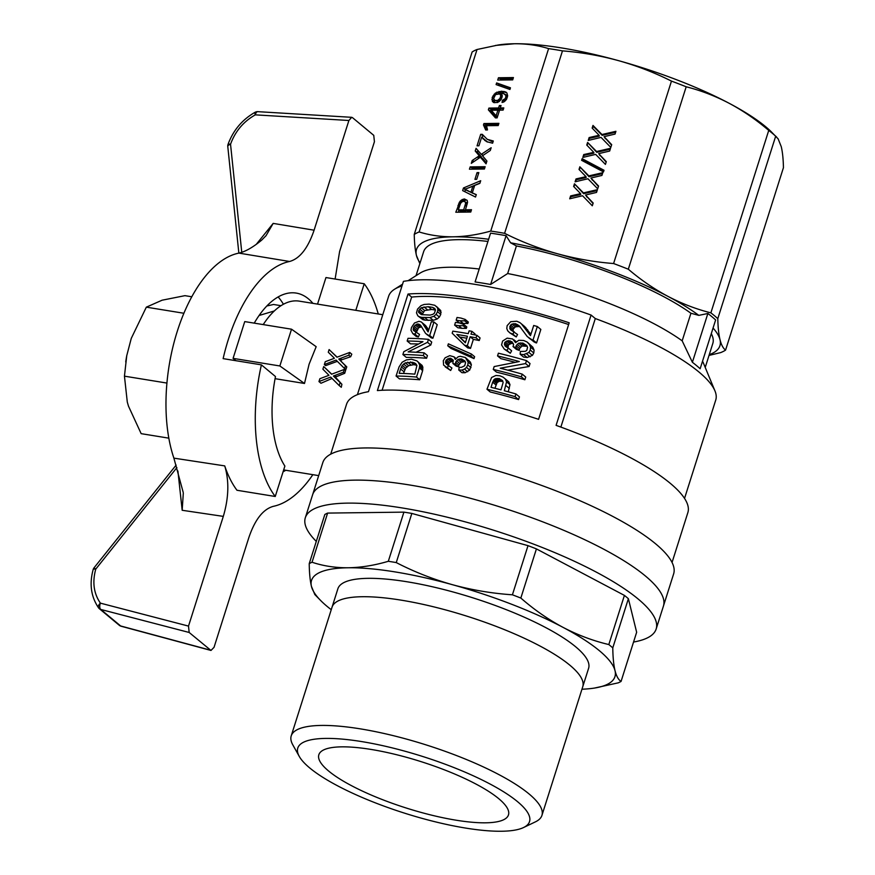<?xml version="1.0" encoding="UTF-8"?>
<svg xmlns="http://www.w3.org/2000/svg" width="875" height="875" viewBox="0 0 875 875"><rect width="100%" height="100%" fill="white"/><g stroke="black" fill="none" stroke-linecap="round" stroke-linejoin="round"><path stroke-width="1.31" d="M283.423 304.259A92.017 45.97 99.2 0 0 278.141 296.942M275.242 496.486L284.889 466.08A92.017 45.97 -80.8 0 1 275.483 376.556L261.406 364.853A124.338 62.114 99.2 0 0 275.242 496.486L236.972 490.262A124.338 62.114 99.2 0 1 224.733 465.894L173.884 458.139A124.338 62.114 99.2 0 1 177.253 331.384A124.338 62.114 99.2 0 1 238.919 253.116L289.57 261.483A124.338 62.114 99.2 0 0 223.136 358.63L261.406 364.853M378.262 313.972A124.338 62.114 99.2 0 0 364.23 283.762L355.808 310.33M317.537 304.106L325.959 277.55L364.23 283.762M312.856 474.666A124.338 62.114 -80.8 0 1 273.361 506.33C263.145 509.141 254.964 519.564 248.839 537.611L214.036 647.325L210.984 650.453L189.164 632.472L100.767 609.448L120.641 625.964A4.977 4.134 129.8 0 1 119.273 625.275A4.977 4.977 0 0 0 121.166 626.248A4.977 2.516 -74.9 0 1 120.641 625.964L210.448 650.169M283.084 471.789A92.017 45.97 99.2 0 0 285.797 470.269M254.242 323.137A92.017 45.97 -80.8 0 1 296.22 293.081A92.017 45.97 -80.8 0 1 312.922 303.352M335.114 279.038L339.62 251.431L374.423 141.717L373.756 135.341L352.483 117.644L351.695 117.316L348.895 120.487L314.092 230.202C307.956 248.238 299.786 258.672 289.57 261.483M256.255 244.366L273.175 223.398L266.087 235.616L261.712 240.1C252.973 247.33 245.372 251.661 238.919 253.116M228.025 144.419C233.155 130.364 242.189 119.645 255.128 112.252A4.977 1.269 61.6 0 0 255.303 114.855C243.458 121.57 235.2 131.37 230.541 144.244A4.977 1.159 -161.2 0 0 228.025 144.419L228.025 144.419A4.977 4.977 0 0 0 227.784 146.541A4.977 2.177 -5.9 0 1 230.541 144.244L241.762 252.339M183.214 492.428L173.884 458.139M224.733 465.894C229.272 481.031 228.791 497.864 223.311 516.381L188.508 626.095L100.406 603.148A4.977 2.756 143.8 0 0 98.58 607.862A4.977 2.756 143.8 0 0 98.842 608.136A4.977 4.134 -50.2 0 0 99.411 608.748A4.977 4.134 -50.2 0 0 100.767 609.448A4.977 2.647 -75.4 0 1 100.406 603.148C93.745 593.512 92.192 582.181 95.758 569.122L94.062 567.798A4.977 4.977 0 0 0 93.177 569.505L93.177 569.505A4.977 1.28 16.4 0 1 95.758 569.122L176.903 467.589M188.508 626.095L189.164 632.472M183.302 493.172L182.175 510.278L177.909 470.991M168.82 438.156L141.159 433.661L128.494 406.175L127.291 402.052L124.447 376.163L166.917 383.064M183.892 313.261L146.333 307.158L162.105 300.202L184.931 295.662L191.8 296.778M146.333 307.158L131.261 338.395L126.755 355.655L124.447 376.163M126.777 355.534L126.755 355.622A64.717 32.331 99.2 0 0 125.759 361.747L125.737 361.922M328.606 771.006A99.477 24.347 17.6 0 1 318.839 754.753A99.477 24.347 17.6 0 1 421.017 761.622A99.477 24.347 17.6 0 1 508.473 814.909A99.477 24.347 17.6 0 1 431.922 815.238A99.477 24.347 17.6 0 1 328.606 771.006M299.272 756.427L292.83 744.909A131.512 32.189 17.6 0 1 291.222 735.875A131.512 32.189 17.6 0 1 426.311 744.964A131.512 32.189 17.6 0 1 541.931 815.402A131.512 32.189 17.6 0 1 535.413 821.855L523.512 827.553A121.559 29.75 17.6 0 1 465.653 828.078A121.559 29.75 17.6 0 1 299.272 756.427A121.559 29.75 17.6 0 1 422.658 756.47A121.559 29.75 17.6 0 1 523.512 827.553M291.222 735.875L332.052 607.163A131.512 32.189 17.6 0 1 467.141 616.252A131.512 32.189 17.6 0 1 582.761 686.689A131.512 32.189 -162.4 0 0 527.592 639.8A131.512 32.189 -162.4 0 0 401.155 600.152A131.512 32.189 -162.4 0 0 332.052 607.163A131.512 32.189 -162.4 0 0 331.964 607.436M582.673 686.963A131.512 32.189 -162.4 0 0 582.761 686.7L541.931 815.402M582.761 686.7L588.602 668.314A131.512 32.189 -162.4 0 0 533.422 621.414A131.512 32.189 -162.4 0 0 406.995 581.766A131.512 32.189 -162.4 0 0 337.881 588.777L332.052 607.163M581.963 689.216A159.163 38.948 -162.4 0 0 594.53 688.056A159.163 38.948 -162.4 0 0 615.016 670.644A159.163 38.948 -162.4 0 0 562.92 627.309A159.163 38.948 -162.4 0 0 452.43 584.697A159.163 38.948 -162.4 0 0 348.272 567.777A159.163 38.948 -162.4 0 0 311.456 586.447A159.163 38.948 -162.4 0 0 321.65 601.497A159.163 38.948 -162.4 0 0 331.253 609.689M621.064 681.417L636.65 632.253L628.381 598.708A170.417 41.705 -162.4 0 0 624.411 595.405L608.814 644.558A170.417 41.705 17.6 0 1 612.784 647.861C612.905 657.322 613.648 664.912 615.016 670.644C616.438 676.222 618.45 679.809 621.064 681.417A170.417 41.705 17.6 0 1 618.253 682.839L594.53 688.056M624.411 595.405L536.419 548.898L520.833 598.052C534.089 609.645 548.122 619.402 562.92 627.309C577.763 635.064 593.064 640.817 608.814 644.558M536.419 548.898A170.417 41.705 -162.4 0 0 528.008 545.65L512.411 594.803A170.417 41.705 17.6 0 1 520.833 598.052M528.008 545.65L411.841 513.428A170.417 41.705 -162.4 0 0 403.911 512.138L327.622 513.089A170.417 41.705 -162.4 0 0 324.822 514.511L309.225 563.664A170.417 41.705 17.6 0 1 312.036 562.242C323.367 566.016 335.442 567.853 348.272 567.777C361.145 567.536 374.489 565.381 388.314 561.291A170.417 41.705 17.6 0 1 396.255 562.581C414.159 571.823 432.884 579.195 452.43 584.697C472.019 590.045 492.012 593.414 512.411 594.803M321.65 601.497L314.825 594.562L311.456 586.447C310.089 580.716 309.345 573.125 309.225 563.664M628.381 598.708L612.784 647.861M327.622 513.089L312.036 562.242M403.911 512.138L388.314 561.291M411.841 513.428L396.255 562.581M316.291 541.384A184.023 45.041 17.6 0 1 305.32 517.738A184.023 45.041 17.6 0 1 494.353 530.458A184.023 45.041 17.6 0 1 656.152 629.027A184.023 45.041 17.6 0 1 633.555 642.031M305.32 517.738L312.616 494.758A184.023 45.041 17.6 0 1 501.648 507.467A184.023 45.041 17.6 0 1 663.436 606.047A184.023 45.041 -162.4 0 0 501.648 507.467A184.023 45.041 -162.4 0 0 312.616 494.758L322.82 462.58A184.023 45.041 -162.4 0 1 511.853 475.289A184.023 45.041 -162.4 0 1 673.641 573.869L656.152 629.027M333.67 357.503L334.348 358.312L325.259 361.703L324.352 364.569L336.055 360.095L344.586 368.561L345.461 365.794L338.789 359.034L348.819 355.206L349.694 352.45L336.962 357.23L329.109 349.573L328.278 352.22L333.67 357.503M599.102 135.286L592.145 128.078L592.987 125.431L601.967 134.52L615.923 131.305L615.048 134.072L604.056 136.664L611.691 144.659L610.816 147.416L601.048 137.386L588.23 140.438L589.137 137.561L599.102 135.286L599.309 136.106L589.334 138.381L588.733 140.317M560.864 427.098L595.295 318.544A171.588 42 17.6 0 1 702.691 375.277A171.588 42 17.6 0 1 714.941 390.873A171.588 42 17.6 0 1 715.75 400.028L684.534 498.422M692.387 362.283L707.864 313.491A166.622 40.775 17.6 0 1 715.63 319.944L700.142 368.747A166.622 40.775 -162.4 0 0 692.387 362.283L682.172 340.834A151.692 37.122 -162.4 0 0 507.664 273.536L516.414 245.952A151.692 37.122 17.6 0 1 690.922 313.25L698.808 315.372A159.163 38.948 -162.4 0 0 667.909 296.352C681.811 303.625 696.139 309.137 710.872 312.856A169.105 41.388 17.6 0 1 717.806 318.631C717.981 327.305 718.714 334.316 720.005 339.675C721.328 344.914 723.188 348.392 725.572 350.109A169.105 41.388 17.6 0 1 720.672 352.603L709.023 355.414M490.613 284.473A166.622 40.775 -162.4 0 0 475.092 281.958L490.569 233.155A166.622 40.775 17.6 0 1 506.089 235.681L490.613 284.473L507.664 273.536M479.194 269.019A151.692 37.122 -162.4 0 0 420.12 273.088L408.111 280.678M714.941 390.873L703.358 362.939A151.692 37.122 -162.4 0 0 702.538 361.2M357.416 394.647L388.631 296.264A171.588 42 17.6 0 1 394.559 289.242A171.588 42 17.6 0 1 401.997 285.95M419.847 263.648L416.445 255.478A159.163 38.948 -162.4 0 0 420.066 262.948M416.03 275.68L423.631 251.716A151.692 37.122 17.6 0 1 487.944 241.445M682.172 340.834L690.922 313.25M707.864 313.491A2361.461 2253.158 161.2 0 1 698.808 315.372M711.288 333.616A151.692 37.122 17.6 0 1 712.819 343.448L705.217 367.423M725.572 350.109L783.442 167.672C783.267 158.988 782.534 151.977 781.244 146.617L778.138 138.862L771.061 131.567A159.163 38.948 -162.4 0 0 729.148 103.283A159.163 38.948 -162.4 0 0 618.658 60.681C600.294 55.65 581.569 52.38 562.483 50.87L504.602 233.319C521.489 241.784 539.098 248.588 557.419 253.739A159.163 38.948 -162.4 0 0 510.595 242.791A2361.461 1798.934 -89.7 0 1 506.089 235.681M510.595 242.791L516.414 245.952M776.562 136.948L775.688 136.183A169.105 41.388 -162.4 0 0 768.742 130.408C756.219 119.733 743.017 110.688 729.148 103.283C715.236 95.998 700.919 90.497 686.186 86.778A169.105 41.388 -162.4 0 0 671.464 81.102C654.577 72.636 636.978 65.822 618.658 60.681A159.163 38.948 -162.4 0 0 514.5 43.75A159.163 38.948 -162.4 0 0 498.181 45.008L477.028 49.503L419.147 231.952C429.866 235.277 441.23 236.895 453.261 236.808C465.325 236.6 477.816 234.686 490.733 231.066A169.105 41.388 17.6 0 1 504.602 233.319M508.222 340.627L505.236 341.972L504.481 343.175L505.061 345.953L508.277 348.009L506.953 350.448L504.252 349.081L501.561 344.958L502.611 341.053L507.172 338.144L512.63 338.964L515.583 342.65L518.788 340.288L523.698 340.495L527.1 341.994L529.309 344.291L530.567 347.178L530.25 350.033L528.894 352.45L523.677 354.627L520.122 354.2L520.406 351.477L525.317 351.302L526.761 350.448L527.57 347.309L526.761 345.538L522.878 343.066L518.634 343.175L516.119 345.723L515.9 347.616L513.023 346.577L513.636 344.652L511.952 341.709L508.222 340.627L511.558 343.405L508.561 344.728L507.916 347.834M488.633 239.269A159.163 38.948 -162.4 0 0 453.261 236.808A159.163 38.948 -162.4 0 0 416.445 255.478C415.155 250.13 414.422 243.108 414.247 234.434A169.105 41.388 17.6 0 1 419.147 231.952M477.028 49.503A169.105 41.388 -162.4 0 0 472.128 51.986L414.247 234.434M562.483 50.87A169.105 41.388 -162.4 0 0 548.603 48.617L490.733 231.066M548.603 48.617C537.895 45.281 526.52 43.663 514.5 43.75L495.447 45.445M501.397 91.23L505.717 91.952L506.887 92.925L507.653 95.769L506.494 99.411L503.825 101.97L502.02 102.43L502.534 100.231L505.378 98.547L506.012 95.681L503.945 93.723L501.353 93.428L502.228 96.491L501.036 99.695L497.645 102.484L493.642 102.539L492.363 101.347L492.22 97.388L495.359 93.067L501.397 91.23L506.647 92.728M512.684 79.888L497.722 80.073L498.455 77.755L513.428 77.569L512.684 79.888M470.761 212.045L455.798 212.231L460.294 200.966L464.363 198.942L467.163 200.331L467.556 202.311L465.456 209.803L471.494 209.727L470.761 212.045M474.928 179.364L477.061 172.627L478.833 172.605L476.689 179.342L474.928 179.364M483.689 154.963L482.508 155.75L486.927 161.077L486.062 163.833L480.386 157.205L471.297 163.363L472.205 160.497L479.259 155.794L475.213 151.003L476.055 148.356L481.294 154.339L491.17 147.733L490.295 150.489L483.689 154.963M487.441 129.97L485.68 129.992L483.47 124.972L483.93 123.539L498.903 123.353L498.203 125.552L486.577 125.705L487.441 129.97M462.656 190.608L463.488 187.961L480.703 180.72L479.861 183.367L474.677 185.402L472.292 192.905L476.295 194.611L475.519 197.039L462.656 190.608M488.359 109.856L488.917 108.084L498.597 107.964L499.363 105.547L501.036 105.525L500.27 107.953L503.803 107.909L503.103 110.108L499.57 110.152L497.12 117.873L495.447 117.895L488.359 109.856L490.514 110.994L491.083 109.233L500.752 109.113L500.992 108.336M486.522 141.63L481.677 137.08L478.909 145.797L477.05 145.819L480.681 134.345L482.267 134.323L487.255 139.322L493.303 140.995L492.603 143.205L486.522 141.63M485.144 166.709L484.411 169.017L469.438 169.203L470.181 166.895L485.144 166.709M496.092 84.591L496.617 82.939L510.453 87.817L509.928 89.48L496.092 84.591M557.419 253.739C575.772 258.759 594.497 262.03 613.594 263.539A169.105 41.388 17.6 0 1 628.316 269.216C640.839 279.902 654.03 288.947 667.909 296.352A159.163 38.948 -162.4 0 0 557.419 253.739M671.464 81.102L613.594 263.539M592.692 152.589L593.709 152.272L586.753 145.064L587.595 142.417L596.575 151.506L610.531 148.302L609.656 151.058L598.664 153.65L606.298 161.645L605.423 164.402L595.667 154.383L582.837 157.423L583.745 154.558L592.692 152.589L592.889 153.409L593.917 153.103L593.709 152.272M580.584 193.648L573.628 186.441L574.47 183.794L583.45 192.883L597.406 189.667L596.531 192.423L585.539 195.016L593.173 203.022L592.298 205.778L582.542 195.748L569.712 198.789L570.62 195.923L580.584 193.648L580.792 194.469L579.764 194.786L579.567 193.966M597.691 188.792L587.934 178.762L575.105 181.803L576.012 178.938L585.977 176.663L579.02 169.444L579.862 166.797L588.842 175.886L602.798 172.681L601.923 175.438L590.931 178.03L598.566 186.025L597.691 188.792M604.023 170.264L603.498 171.916L581.612 160.322L582.138 158.67L604.023 170.264M686.186 86.778L628.316 269.216M768.742 130.408L710.872 312.856M775.688 136.183L717.806 318.631M709.253 354.681A159.163 38.948 -162.4 0 0 720.005 339.675A159.163 38.948 -162.4 0 0 713.059 328.027M604.056 136.664L611.538 145.119M592.495 128.439L593.184 126.252L602.164 135.341L615.628 132.245M596.28 135.942L596.477 136.763M598.073 135.603L598.281 136.423M672.055 562.45L687.859 512.608A179.058 43.816 -162.4 0 0 556.095 425.359L591.084 315.044A179.058 43.816 17.6 0 0 403.452 281.367L368.462 391.683A179.058 43.816 -162.4 0 0 346.522 404.327L330.706 454.169M589.137 137.561L589.334 138.381M601.967 134.52L602.164 135.341M340.069 382.791L339.194 385.547L330.662 377.081L318.959 381.566L319.878 378.7L328.956 375.298L322.886 369.206L323.728 366.559L331.57 374.216L344.302 369.436L343.427 372.192L333.408 376.02L341.906 384.311A84.558 42.241 99.2 0 0 341.283 387.286L339.194 385.547M592.987 125.431L593.184 126.252M382.091 390.272L411.655 297.073A171.588 42 17.6 0 1 568.641 324.538M437.139 319.003L433.256 320.305L425.064 320.163L422.767 319.583L417.834 315.831L416.478 312.834L417.539 309.105L420.941 305.659L424.178 304.445L429.111 304.128L434.798 305.277L440.748 310.581L440.759 314.409L439.37 317.067L437.139 319.003L433.869 316.28L429.964 317.57L433.256 320.305M520.406 327.195L518.962 326.506L515.331 326.845L513.111 329.208L513.253 331.352M521.369 323.816L530.48 335.65L533.706 325.478A179.058 43.816 17.6 0 1 537.316 326.506L533.028 340.014A179.058 43.816 17.6 0 0 531.759 339.653L527.264 336.58L519.378 325.948L515.616 323.728L512.006 324.067L510.584 325.106L509.775 328.234L510.42 329.645L517.552 334.502L516.217 336.941L509.775 332.817L507.686 330.783L506.789 328.486L507.139 325.653L510.759 321.683L516.775 321.234L519.881 322.591L524.759 326.627L530.873 334.414M531.759 339.653L535.27 342.573A171.588 42 17.6 0 1 536.55 342.945L540.837 329.427L537.316 326.506M535.27 342.573L528.948 338.023M467.895 323.488L468.355 322.077L465.161 319.419L460.939 318.073A179.058 43.816 17.6 0 0 457.023 317.483L456.159 320.184A179.058 43.816 17.6 0 1 460.086 320.775L463.28 323.433L467.895 323.488L464.712 320.83L460.086 320.775M456.159 320.184L459.353 322.842A171.588 42 17.6 0 1 463.28 323.433M421.684 326.812L418.578 327.786L416.598 331.964M422.177 322.744L428.094 331.92L431.32 321.759A179.058 43.816 17.6 0 1 433.967 321.978L429.68 335.486A179.058 43.816 17.6 0 0 428.75 335.409L425.6 333.452L420.525 325.15L417.889 323.881L414.05 326.244L413.186 329.339L413.547 330.509L419.541 334.414L418.359 336.984L416.205 336.416L412.814 333.605L410.966 330.214L411.458 327.502L414.455 323.017L418.961 321.311L421.17 321.912L425.513 325.511L428.673 330.083M428.75 335.409L432.02 338.122A171.588 42 17.6 0 1 432.939 338.198L437.227 324.691L433.967 321.978M432.02 338.122L426.748 334.458M473.998 358.63L474.611 356.694L471.406 354.025L448.361 343.831L447.748 345.756L450.942 348.414L473.998 358.63L470.794 355.961L447.748 345.756M453.338 360.85L449.509 362.491L447.464 367.839L443.592 365.083L443.297 360.73L445.145 357.766L449.794 355.644L454.059 356.869L455.306 359.384L458.194 356.759L460.261 356.3L465.369 357.503L470.4 362.163L471.373 364.809L469.7 370.081L465.073 372.739L461.989 372.706L458.784 370.048L459.145 367.391L461.606 367.303L464.723 365.706L465.555 362.589L464.92 360.97L461.65 359.002L464.844 361.659L461.136 362.217L458.839 364.941L458.577 366.8L456.105 366.1L452.911 363.453L453.086 359.953L450.527 358.192L453.217 360.423M450.527 358.192L446.316 359.833L445.462 362.534L447.081 364.667L451.916 367.992L450.658 370.497L445.178 366.811M505.367 379.006L506.559 381.839L504.317 390.731A179.058 43.816 17.6 0 1 515.922 393.947L515.069 396.648A179.058 43.816 17.6 0 0 486.97 389.233L491.608 377.475L495.884 375.473L499.844 375.769L503.125 377.169L508.769 381.839L509.972 384.672L508.288 391.803M486.97 389.233L490.273 391.989A171.588 42 17.6 0 1 518.591 399.58L519.444 396.878L515.922 393.947M466.353 328.377L466.802 326.966L463.608 324.308L459.397 322.962A179.058 43.816 17.6 0 0 455.47 322.372L454.617 325.084L457.811 327.742A171.588 42 17.6 0 1 461.727 328.322L466.353 328.377L463.159 325.73L458.533 325.664L461.727 328.322M474.797 334.873L475.081 333.977L471.887 331.319A179.058 43.816 17.6 0 0 469.142 330.827L468.245 333.659A179.058 43.816 17.6 0 0 452.834 331.155L452.189 333.211L464.57 345.242A179.058 43.816 17.6 0 1 467.316 345.734L470.17 336.722A179.058 43.816 17.6 0 1 476.044 337.848L476.853 335.267L480.069 337.936L479.248 340.517A171.588 42 17.6 0 0 473.364 339.391L470.509 348.392A171.588 42 17.6 0 0 467.764 347.9L464.57 345.242M396.069 376.031L399.087 366.887L402.128 362.272L406.339 359.909L411.381 359.209L416.905 360.861L422.636 366.406L422.658 370.639L419.759 379.772A171.588 42 17.6 0 0 399.481 378.875L396.069 376.031A179.058 43.816 17.6 0 1 416.5 377.059L419.759 379.772M426.573 358.28L423.314 355.567A179.058 43.816 17.6 0 0 402.883 354.539L406.306 357.383A171.588 42 17.6 0 1 426.573 358.28L427.427 355.578L424.178 352.866A179.058 43.816 17.6 0 0 408.122 351.914L427.525 342.311L428.455 339.358L431.714 342.059L430.773 345.023L416.052 352.264M402.883 354.539L403.78 351.706L422.986 341.688A179.058 43.816 17.6 0 0 407.17 341.02L410.594 343.864A171.588 42 17.6 0 1 418.25 343.995M527.1 341.994L532.809 347.2L534.078 350.098L533.772 352.964L532.405 355.381L527.155 357.514L523.567 357.066L520.122 354.2M527.1 346.292L522.047 346.019L519.52 348.545L519.302 350.448L516.403 349.387L513.023 346.577M513.253 343.58L511.558 343.405M508.277 348.009L511.634 350.798L510.3 353.237L504.252 349.081M524.88 379.761L521.358 376.83A179.058 43.816 17.6 0 0 493.259 369.414L496.562 372.17A171.588 42 17.6 0 1 524.88 379.761L525.733 377.048L522.211 374.128A179.058 43.816 17.6 0 0 500.205 368.211L525.558 363.573L526.498 360.609L530.02 363.541L529.08 366.505L507.752 370.158M493.259 369.414L494.156 366.581L519.345 361.539A179.058 43.816 17.6 0 0 497.547 355.906L500.85 358.652A171.588 42 17.6 0 1 515.08 362.305M538.573 419.333A179.058 43.816 -162.4 0 0 377.388 390.567L408.013 294.044A179.058 43.816 17.6 0 1 569.188 322.798L538.573 419.333M591.084 315.044L595.295 318.544M408.013 294.044L411.655 297.073M510.016 340.802L513.22 343.47M506.614 341.064L509.95 343.831M338.789 359.034L346.763 366.887A84.558 42.241 99.2 0 0 345.855 369.622L344.586 368.561M340.977 360.948L339.511 359.723M570.216 198.669L570.828 196.744L579.764 194.786M570.62 195.923L570.828 196.744M506.012 96.556L507.336 97.256M506.012 95.681L507.5 96.469M472.205 160.497L474.075 161.481M337.312 361.342L325.631 365.641L324.352 364.569M463.269 199.172L467.009 200.2M464.363 198.942L466.517 200.08M499.363 105.547L500.795 106.302M505.061 345.953L506.581 347.211M465.456 209.803L467.611 210.941L471.133 210.897M463.302 201.359L465.423 200.309M458.325 212.198L458.948 210.241M467.37 203.12L463.717 201.25L461.967 201.83L460.545 203.383L458.292 209.891L463.684 209.825L465.588 203.536L467.097 204.334M458.292 209.891L460.447 211.028L465.839 210.963L466.102 210.153M500.27 107.953L503.431 109.08M496.584 117.884L490.514 110.994M465.588 203.536L465.456 202.223L467.348 203.23M596.575 151.506L596.772 152.327L610.236 149.231M463.488 187.961L465.555 189.055M468.639 187.841L479.948 183.083M604.877 137.484L605.073 138.305M494.966 100.428L497.656 100.395L499.931 98.503L500.806 95.747L499.723 93.888L495.513 94.598L493.609 98.58L494.966 100.428L498.958 101.686M598.664 153.65L606.156 162.105M582.138 158.67L582.334 159.491L603.838 170.877M503.748 99.881L505.389 100.745M504.667 99.323L505.991 100.023M487.375 128.888L485.636 126.109L486.084 124.677L498.531 124.523M484.258 125.727L486.413 126.864M483.47 124.972L485.636 126.109M485.461 128.352L487.408 129.38M484.892 126.93L487.047 128.067M334.141 375.791L341.906 384.311M344.302 369.436L345.581 370.497A84.558 42.241 99.2 0 0 344.728 373.286L335.606 377.016M336.361 376.655L334.917 375.452M487.255 139.322L493.041 141.816M489.552 140.273L491.706 141.422M583.745 154.558L583.953 155.378L592.889 153.409M590.888 152.928L591.084 153.759M465.456 202.223L464.822 201.567M340.309 358.466L341.852 359.745L341.053 360.062L339.533 358.805M349.694 352.45L351.794 354.2A84.558 42.241 99.2 0 0 350.667 356.748L341.852 359.745M350.667 356.748L348.819 355.206M465.97 189.798L470.925 192.27L472.85 186.2L464.614 189.372L473.102 193.331M467.184 190.334L469.339 191.472M497.897 110.173L491.291 110.261L496.103 115.806L497.897 110.173L499.319 110.928M587.595 142.417L596.772 152.327M504.372 344.673L507.697 347.441M480.386 157.205L482.541 158.342L486.38 162.827M495.359 93.067L496.945 93.898M498.466 93.603L503.562 92.367M496.967 92.05L499.133 93.198M458.883 203.077L460.348 203.853M459.517 201.972L461.005 202.759M585.539 195.016L593.031 203.47M586.359 195.847L586.567 196.667M482.245 137.375L483.066 135.483M480.681 134.345L482.847 135.483M506.953 350.448L510.3 353.237M587.103 145.425L587.803 143.238M583.341 157.303L583.953 155.378M496.289 100.636L498.444 101.773M505.236 341.972L508.561 344.728M487.681 142.1L481.677 137.08M484.619 140.339L486.773 141.477M233.078 358.367L244.748 321.595L291.528 329.197L279.858 365.969L233.078 358.367L235.9 360.708M590.931 178.03L598.423 186.484M591.752 178.861L591.948 179.681M275.078 378.678L304.5 383.469L279.858 365.969M477.061 172.627L478.57 173.425M331.723 374.161L323.728 366.559M502.534 100.231L504.645 101.347M481.294 154.339L483.186 155.334M494.78 102.725L494.189 99.827M507.653 95.758L505.378 94.478M502.25 95.32L499.723 93.888M480.78 157.412L481.414 156.931L477.367 152.141L477.903 150.467M497.656 100.395L499.483 101.358M576.012 178.938L576.22 179.758L585.156 177.8L586.184 177.483L585.977 176.663M583.155 177.319L583.352 178.139M472.292 192.905L476.23 194.808M464.822 191.691L465.423 189.798M464.614 189.372L468.125 190.936M579.862 166.797L589.039 176.717L602.503 173.622M588.842 175.886L589.039 176.717M335.628 377.967L334.119 376.72M491.323 140.809L493.073 141.728M503.934 91.416L506.089 92.564M483.93 123.539L486.084 124.677M470.181 166.895L472.336 168.033L484.772 167.88M500.806 95.747L502.228 96.502M500.533 94.544L502.239 95.441M500.566 97.07L501.9 97.77M577.763 194.305L577.959 195.125M471.964 169.181L472.336 168.033M575.608 181.683L576.22 179.758M479.259 155.794L481.414 156.931M478.811 155.138L480.966 156.275M478.527 156.352L480.277 157.27M462.142 199.522L464.297 200.659M475.213 151.003L477.367 152.141M318.959 381.566L320.983 383.25L332.041 378.459M494.036 94.292L495.239 94.927M482.967 138.819L485.122 139.956M499.931 98.503L501.255 99.203M344.728 373.286L343.427 372.192M579.37 169.805L580.07 167.617M498.356 85.389L498.783 84.077L510.344 88.167M334.884 377.256L333.408 376.02M504.481 343.175L507.806 345.931M488.917 108.084L491.083 109.233M498.597 107.964L500.752 109.113M465.084 205.417L466.594 206.216M583.45 192.883L583.658 193.703L597.111 190.608M582.006 160.53L582.334 159.491M470.925 192.27L473.08 193.408M503.945 93.723L505.225 94.402M478.133 154.372L480.288 155.509M457.855 205.723L459.364 206.522M458.402 204.291L459.856 205.056M496.617 82.939L498.783 84.077M472.85 186.2L474.195 186.911M460.294 200.966L461.945 201.841M461.191 200.189L463.345 201.327M492.22 97.388L493.664 98.142M492.997 95.845L494.145 96.447M505.827 97.442L507.041 98.088M599.484 154.481L599.681 155.302M584.948 176.969L585.156 177.8M291.528 329.197L316.17 346.686L309.094 364.197L304.5 383.469M337.137 357.164L329.109 349.573M505.378 98.547L506.592 99.181M500.248 80.041L500.609 78.892L513.056 78.739M345.461 365.794L346.763 366.887M477.258 157.128L479.073 158.091M463.684 209.825L465.839 210.963M498.925 99.608L500.391 100.384M382.769 314.705L299.283 301.142A84.558 42.241 99.2 0 0 263.233 324.592M341.053 360.062L340.298 360.281M491.892 99.586L494.047 100.734M498.455 77.755L500.609 78.892M505.848 95.025L507.609 95.955M574.47 183.794L583.658 193.703M573.978 186.791L574.678 184.614M492.363 101.347L494.517 102.484M498.914 91.481L501.069 92.619M496.103 115.806L497.536 116.561M416.817 365.302L413.853 364.678L408.636 365.673L405.628 368.2L403.473 373.472M494.922 388.292L497.109 382.572L499.384 381.205L502.83 381.445M456.827 334.447A179.058 43.816 17.6 0 1 467.425 336.23L465.347 342.792L456.827 334.447L465.456 342.442M460.02 337.105A171.588 42 17.6 0 1 466.791 338.209M435.466 310.034L431.616 309.466L424.648 310.548L422.023 314.683M497.547 355.906L498.4 353.205A179.058 43.816 17.6 0 1 526.498 360.609M525.558 363.573L529.08 366.505M521.358 376.83L522.211 374.128M429.964 317.57L421.717 317.373L425.064 320.163M424.823 317.647L428.148 320.414M421.717 317.373L419.398 316.772L422.767 319.583M419.398 316.772L417.834 315.831M436.439 306.458L440.748 310.581M437.489 307.869L437.894 309.619L441.153 312.331M437.894 309.619L437.5 311.708L440.759 314.409M437.5 311.708L436.111 314.355L439.37 317.067M436.111 314.355L433.869 316.28M421.575 314.639L430.095 315.077L432.863 314.355L434.448 313.162L435.477 309.947L434.733 308.438L432.545 307.355L428.302 306.709L421.269 307.738L418.742 310.669L418.578 312.342L421.575 314.639M432.545 307.355L435.345 309.684M428.302 306.709L431.616 309.466M424.025 306.917L427.383 309.706M421.269 307.738L424.648 310.548M419.716 309.137L423.106 311.959M418.742 310.669L422.144 313.491M418.578 312.342L420.962 314.333M529.058 333.988L530.6 335.278M517.552 324.636L519.925 326.616M515.616 323.728L518.962 326.506M513.778 323.684L517.125 326.463M512.006 324.067L515.331 326.845M510.584 325.106L513.909 327.873M509.797 326.441L513.111 329.208M509.775 328.234L513.1 331.002M514.194 331.712L512.859 334.152L516.217 336.941M512.859 334.152L509.775 332.817M522.648 325.128L526.05 327.95M524.3 327.097L527.723 329.941M526.433 330.05L529.867 332.916M529.747 334.884L530.523 335.53M533.028 340.014L536.55 342.945M530.578 339.041L534.078 341.95M464.712 320.83L465.161 319.419M413.186 329.339L415.855 331.559M413.35 327.655L416.752 330.488M427.153 330.662L428.214 331.548M416.183 331.625L415.002 334.184L418.359 336.984M415.002 334.184L412.814 333.605M423.041 323.706L426.355 326.463M424.123 325.205L427.427 327.961M425.491 327.523L428.652 330.159M429.68 335.486L432.939 338.198M427.908 335.081L431.178 337.794M419.267 324.319L420.875 325.664M417.889 323.881L421.258 326.67M416.533 324.231L419.913 327.031M415.188 324.975L418.578 327.786M414.05 326.244L417.441 329.066M470.794 355.961L471.406 354.025M465.369 357.503L468.169 362.141L467.775 364.93L470.991 367.609M468.169 362.141L471.373 364.809M454.923 358.094L455.788 358.805M454.059 356.869L456.028 358.509M467.195 359.494L470.4 362.163M467.775 364.93L466.495 367.413L469.7 370.081M466.495 367.413L464.483 369.075L467.688 371.744M464.483 369.075L461.869 370.081L465.073 372.739M461.869 370.081L458.784 370.048M461.65 359.002L459.703 359.056L462.897 361.714M459.703 359.056L457.942 359.559L461.136 362.217M457.942 359.559L456.586 360.817L459.78 363.475M456.586 360.817L455.645 362.283L458.839 364.941M455.645 362.283L455.383 364.142L458.577 366.8M455.383 364.142L452.911 363.453M448.973 358.214L452.167 360.872M447.562 358.805L450.756 361.463M446.316 359.833L449.509 362.491M445.616 361.08L448.809 363.727M445.462 362.534L448.656 365.192M446.009 363.694L447.278 364.755M447.464 367.839L450.658 370.497M506.559 381.839L509.972 384.672M505.947 385.58L509.359 388.423M515.069 396.648L518.591 399.58M492.658 382.167L491.028 387.319A179.058 43.816 17.6 0 1 500.992 389.845L503.136 382.463L502.589 380.647L499.155 378.514L494.78 378.941L492.658 382.167L495.983 384.934M499.155 378.514L502.512 381.303M497.536 378.383L500.883 381.161M496.048 378.427L499.384 381.205M494.78 378.941L498.116 381.719M493.773 379.805L497.109 382.572M493.281 380.789L496.606 383.556M454.617 325.084A179.058 43.816 17.6 0 1 458.533 325.664M463.159 325.73L463.608 324.308M471.887 331.319L470.991 334.152A179.058 43.816 17.6 0 1 476.853 335.267M476.044 337.848L479.248 340.517M470.17 336.722L473.364 339.391M467.316 345.734L470.509 348.392M417.966 361.736L419.672 364.908L419.398 367.927L422.658 370.639M419.617 366.362L422.877 369.064M418.862 362.731L422.133 365.444M419.377 363.694L422.636 366.406M419.672 364.908L422.931 367.62M416.5 377.059L419.398 367.927M400.608 368.977L399.219 373.352A179.058 43.816 17.6 0 1 414.837 374.15L416.916 365.477L415.658 363.541L412.617 362.283L405.278 362.863L402.238 365.389L400.608 368.977L404.009 371.798M414.302 362.786L416.445 364.569M412.617 362.283L415.92 365.039M410.528 361.911L413.853 364.678M407.63 362.173L410.977 364.952M405.278 362.863L408.636 365.673M403.55 363.989L406.93 366.8M402.238 365.389L405.628 368.2M401.384 366.92L404.775 369.742M407.17 341.02L408.023 338.319A179.058 43.816 17.6 0 1 428.455 339.358M427.525 342.311L430.773 345.023M423.314 355.567L424.178 352.866M514.019 339.872L516.381 341.83M515.08 341.261L516.108 342.114M529.309 344.291L532.809 347.2M530.567 347.178L534.078 350.098M530.25 350.033L533.772 352.964M528.894 352.45L532.405 355.381M526.652 353.916L530.152 356.836M523.677 354.627L527.155 357.514M522.878 343.066L526.323 345.931M520.636 342.88L524.059 345.723M518.634 343.175L522.047 346.019M517.136 344.312L520.538 347.145M516.119 345.723L519.52 348.545M515.9 347.616L519.302 350.448M263.55 324.111A59.686 29.816 99.2 0 0 262.773 324.527M281.006 305.692L273.558 304.478L266.864 305.966M259.098 315.481L274.356 310.942M314.092 230.202L273.175 223.398M351.695 117.316L257.786 111.661A4.977 2.428 -86.6 0 0 255.303 114.855L348.895 120.487M182.175 510.278L223.311 516.381M339.916 360.139L341.37 361.353M605.336 137.977L605.533 138.797M586.819 196.339L587.027 197.159M599.944 154.963L600.152 155.783M336.044 378.405L334.523 377.136M592.211 179.342L592.419 180.173M528.128 332.609L530.753 334.797M426.562 329.569L428.367 331.067M238.853 253.127L227.784 146.541M257.786 111.661A4.977 4.977 0 0 0 255.128 112.252M93.177 569.505C89.228 583.986 91.033 596.772 98.58 607.862A4.977 4.977 0 0 0 99.411 608.748L119.273 625.275M121.166 626.248L210.984 650.453M94.062 567.798L176.137 465.095M266.077 235.605L265.508 236.316M402.555 284.189L394.559 289.242M283.675 469.93L318.686 475.617"/></g></svg>
